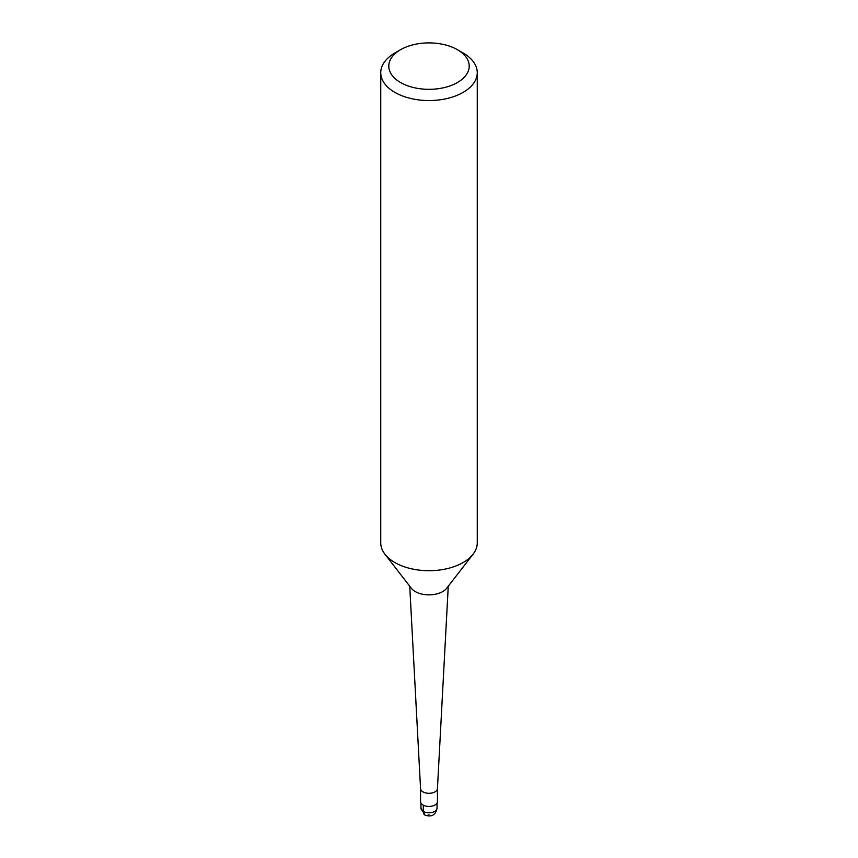 <?xml version="1.0" encoding="UTF-8"?>
<svg xmlns="http://www.w3.org/2000/svg" width="858" height="858" viewBox="0 0 858 858"><rect width="100%" height="100%" fill="white"/><g stroke="black" fill="none" stroke-linecap="round" stroke-linejoin="round"><path stroke-width="1.29" d="M457.432 49.7L463.116 52.981A48.252 27.864 180 0 1 477.252 72.683L477.252 542.846A48.252 27.864 180 0 1 473.048 554.225L446.707 588.234A19.391 11.197 180 0 1 415.283 591.58A19.391 11.197 180 0 1 411.293 588.234L384.952 554.225A48.252 27.864 180 0 1 380.748 542.846L380.748 72.683A48.252 27.864 180 0 1 394.884 52.981L400.568 49.7A40.208 23.22 0 0 0 400.568 82.529A40.208 23.22 0 0 0 457.432 82.529A40.208 23.22 0 0 0 457.432 49.7L457.432 49.7A40.208 23.22 0 0 0 400.568 49.7M473.048 554.225A48.252 27.864 180 0 1 394.884 562.548A48.252 27.864 180 0 1 384.952 554.225M477.252 72.683A48.252 27.864 180 0 1 447.468 98.423A48.252 27.864 180 0 1 394.884 92.385A48.252 27.864 180 0 1 380.748 72.683M423.026 791.88A8.441 4.88 0 0 0 432.11 792.964A8.441 4.88 0 0 0 437.441 788.588A8.441 4.88 0 0 0 437.441 788.438L437.441 801.565A8.441 4.88 180 0 1 432.228 806.07A8.441 4.88 180 0 1 423.026 805.019A8.441 4.88 180 0 1 420.559 801.565L420.559 788.438A8.441 4.88 0 0 0 420.559 788.588A8.441 4.88 0 0 0 423.026 791.88M429 814.703A8.044 4.644 -60 0 1 423.316 811.421L423.316 805.169M437.044 808.139C435.692 815.014 431.671 817.331 424.978 815.1L420.956 808.139A8.044 4.644 -0 0 0 423.316 811.421A8.044 4.644 -0 0 0 432.078 812.429A8.044 4.644 -0 0 0 437.044 808.139L437.044 803.056M424.978 815.1A8.044 4.644 -60 0 1 423.316 811.421M437.441 788.588L448.262 586.218M420.559 788.588L409.738 586.218M420.956 808.139L420.956 803.056"/></g></svg>
